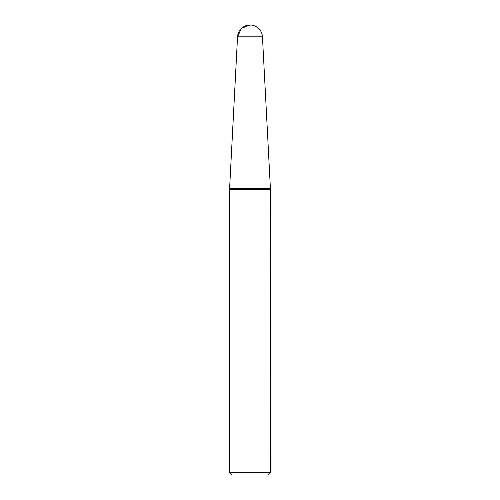 <?xml version="1.0" encoding="UTF-8"?>
<svg xmlns="http://www.w3.org/2000/svg" width="500" height="500" viewBox="0 0 500 500"><rect width="100%" height="100%" fill="white"/><g stroke="black" fill="none" stroke-linecap="round" stroke-linejoin="round"><path stroke-width="0.75" d="M270.444 189.294L229.556 189.294L229.556 472.544L270.444 472.544L270.419 188.769L229.581 188.769L270.419 188.769L270.219 185.006L229.781 185.006L229.556 189.294M270.444 472.544L267.994 475L232.006 475L229.556 472.544M270.219 185.006L262.456 36.819L250 36.819L250 25L241.412 28.425L237.544 36.819L229.581 188.769M250 36.819L237.544 36.819L229.781 185.006M262.456 36.819A12.469 12.469 0 0 0 250 25A12.469 12.469 0 0 0 237.544 36.819"/></g></svg>
